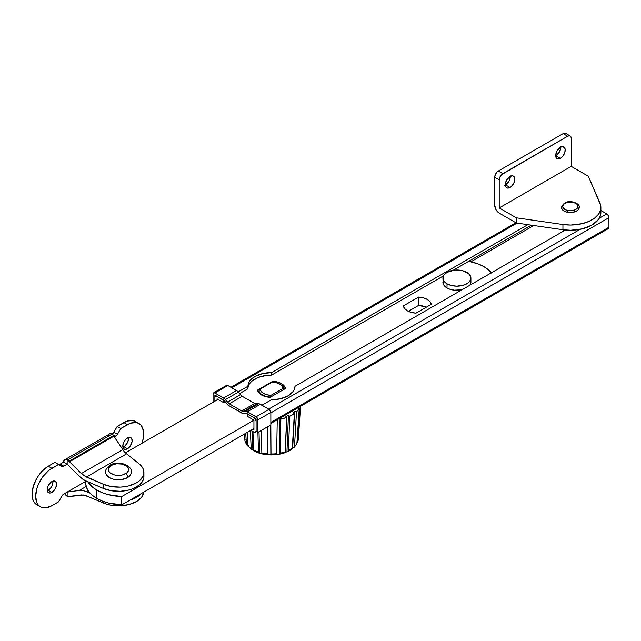 <?xml version="1.0" encoding="UTF-8"?>
<svg xmlns="http://www.w3.org/2000/svg" width="641" height="641" viewBox="0 0 641 641"><rect width="100%" height="100%" fill="white"/><g stroke="black" fill="none" stroke-linecap="round" stroke-linejoin="round"><path stroke-width="0.96" d="M223.781 402.708L223.781 400.216L217.027 396.314L223.781 400.216L223.781 402.708L225.247 401.859L223.781 402.708L217.027 398.814L223.781 402.708M238.156 391.915L247.939 386.267L247.939 388.758L239.534 393.614L247.939 388.758L247.939 386.267L238.156 391.915M565.386 230.015L295.036 386.267L565.386 230.015M600.889 210.496L606.787 213.902L599.287 218.236L606.787 213.902L607.62 214.575L608.91 217.139L608.95 227.21L270.855 422.403L608.95 227.21L608.317 228.605A3.053 1.763 -120 0 0 608.95 227.21L608.95 217.644A3.053 1.763 -120 0 0 606.787 213.902L600.889 210.496M580.089 229.318L268.699 409.102L580.089 229.318M255.463 432.33L256.096 430.928L256.096 421.369L255.463 419.238L253.932 417.628L247.186 413.725L247.186 416.217L253.932 420.119L253.932 429.678L252.947 429.109L253.932 429.678L253.932 420.119L247.186 416.217L247.186 413.725L253.932 417.628A3.053 1.763 60 0 1 256.096 421.369L256.096 430.928A3.053 1.763 60 0 1 255.463 432.33A3.053 1.763 60 0 1 253.932 432.178L250.783 430.359L254.357 432.371L256.632 431.649M261.945 405.2L271.343 399.776L280.429 398.758L288.138 395.793L293.274 391.347L294.604 388.775L295.036 386.098A23.549 13.597 180 0 1 295.036 386.178A23.549 13.597 180 0 1 271.343 399.776L261.945 405.2M470.991 261.744L533.753 225.512L470.991 261.744M564.32 230.632A10.44 6.025 180 0 1 562.445 229.646L564.537 230.712M217.027 399.952L217.027 398.814L217.027 399.952M249.702 383.51L251.889 381.139L258.435 377.357L267.001 375.33L271.632 375.081L443.444 275.886L271.632 375.081L271.632 372.589L527.847 224.662L271.632 372.589L262.546 373.607L254.838 376.571L249.702 381.018L248.371 383.59L247.939 386.267A23.549 13.597 180 0 1 247.939 386.178A23.549 13.597 180 0 1 271.632 372.589L271.632 375.081A23.549 13.597 0 0 0 247.939 388.59M453.107 270.31L531.309 225.159L453.107 270.31M231.794 387.797L517.047 223.1L231.794 387.797M215.504 396.162L214.911 397.1L214.871 401.202L214.871 397.564A3.053 1.763 60 0 1 215.504 396.162A3.053 1.763 60 0 1 217.027 396.314L215.504 396.162L216.137 395.801M270.855 412.844L608.95 217.644L270.855 412.844M270.855 423.437L608.317 228.605L606.787 228.452M443.179 280.67L442.915 282.24A14.006 8.085 0 0 0 447.017 287.961L447.017 283.803A14.006 8.085 180 0 1 442.915 278.09A14.006 8.085 180 0 1 451.56 270.614A14.006 8.085 180 0 1 466.816 272.369A14.006 8.085 180 0 1 470.919 278.09A14.006 8.085 180 0 1 462.273 285.557A14.006 8.085 180 0 1 447.017 283.803L447.017 287.961L449.141 288.963L454.181 290.173L462.273 289.716M407.412 310.829A14.006 8.085 180 0 1 403.373 305.885L404.647 308.561L407.412 310.829L411.338 312.423L415.977 313.161L431.249 304.339L429.975 301.663L427.21 299.395L423.284 297.801L418.645 297.063L403.373 305.885L418.645 297.063A14.006 8.085 180 0 1 431.249 304.339L415.977 313.161A14.006 8.085 180 0 1 407.412 310.829M261.584 395.016A14.006 8.085 180 0 1 257.546 390.073L258.82 392.749L261.584 395.016L265.518 396.611L270.149 397.348L285.429 388.526L284.155 385.85L281.391 383.582L277.457 381.988L272.826 381.251L257.546 390.073L272.826 381.251A14.006 8.085 180 0 1 285.429 388.526L270.149 397.348A14.006 8.085 180 0 1 261.584 395.016M121.742 504.86L121.742 496.543A38.188 22.05 180 0 1 96.863 490.117L96.863 498.434A38.188 22.05 0 0 0 121.742 504.86L108.273 502.969L102.207 501.006L96.863 498.434L92.408 495.349L89.003 491.847L86.751 488.049L85.734 484.075A38.188 22.05 0 0 0 96.863 498.434L96.863 490.117L92.408 487.032L87.809 481.8A38.188 22.05 180 0 0 96.863 490.117L102.207 492.689L108.273 494.66L121.742 496.543L253.932 420.224L121.742 496.543L121.742 504.86L253.932 428.541L121.742 504.86M125.267 452.931L218.02 399.383L125.267 452.931M491.375 272.745A38.188 22.05 180 0 0 468.747 261.28L478.571 264.084L483.923 266.656L488.37 269.741L491.775 273.242M442.915 278.09L443.981 281.183L447.017 283.803L451.56 285.557L456.913 286.174L464.693 284.812L468.563 282.577L470.646 279.66L470.646 276.511L468.563 273.595L462.273 270.614L454.181 270.157L447.017 272.369L443.981 274.989L442.915 278.09L443.179 283.819L445.271 286.735L447.017 287.961A14.006 8.085 0 0 0 461.792 289.82M469.853 285.341L470.919 282.24L470.919 278.09M418.645 305.38L408.349 311.326L418.645 305.38L418.645 297.063L418.645 305.38L426.273 307.215A14.006 8.085 0 0 0 418.645 305.38M85.734 480.894L85.734 484.075L85.734 480.894M272.826 382.156L272.826 381.251L272.826 382.156M470.045 285.061A14.006 8.085 0 0 0 470.919 282.24M291.463 449.405L292.376 448.227A26.866 15.512 180 0 1 290.485 449.445A26.866 15.512 0 0 0 292.376 448.227L294.355 413.573A29.278 16.906 180 0 1 289.772 416.225L288.386 450.535A26.866 15.512 0 0 0 290.485 449.445A2.548 1.466 60 0 1 289.956 450.495A2.548 1.466 -120 0 0 290.485 449.445A26.866 15.512 180 0 1 288.386 450.535L287.953 451.52L286.952 451.609L288.41 415.44L285.91 416.45L286.727 417.451A29.278 16.906 180 0 1 280.846 419.038L280.221 453.147L279.973 454.06L279.372 453.988L280.029 418.14L279.372 453.988L276.431 454.445M287.953 451.52L285.261 452.322L285.341 451.769A26.866 15.512 180 0 1 280.221 453.147A26.866 15.512 0 0 0 285.341 451.769L286.727 417.451L280.846 419.038L280.093 418.108L280.846 419.038L280.221 453.147L279.7 454.157M285.061 452.69L286.727 417.451L285.91 416.45L288.41 415.44L289.772 416.225L288.41 415.44L286.952 451.609M270.822 424.919L271.007 453.98A26.866 15.512 0 0 0 276.632 453.7L276.495 454.653L276.632 453.7A26.866 15.512 180 0 1 271.007 453.98L270.911 454.934L267.609 454.765L267.297 453.796A26.866 15.512 180 0 1 261.849 452.955L262.017 453.86M270.967 454.87L270.662 425.015L270.847 454.725L267.81 454.573L267.634 426.762L267.81 454.573L267.337 454.325L267.137 427.05M262.393 453.74L258.82 452.995L258.475 452.049A26.866 15.512 180 0 1 253.852 450.174L254.589 451.264M259.188 453.123L258.475 452.049L257.89 432.379L270.855 424.903L257.898 432.387L257.898 419.911L270.855 412.427A2.548 1.466 -120 0 0 269.06 409.311L256.096 416.794L247.386 411.762L260.35 404.279A5.096 2.941 -120 0 0 258.547 403.798L245.591 411.282L243.516 411.466A5.096 2.941 60 0 1 241.721 410.985L229.246 403.782A5.096 2.941 60 0 1 227.443 402.187L225.376 399.615L238.34 392.132A5.096 2.941 -120 0 0 236.537 390.529L223.573 398.013L214.871 392.989L227.827 385.505A2.548 1.466 -120 0 0 226.561 385.377L227.827 385.505L236.537 390.529L223.573 398.013A5.096 2.941 60 0 1 225.376 399.615L238.34 392.132L240.407 394.704L227.443 402.187L240.407 394.704A5.096 2.941 -120 0 0 242.21 396.298L229.246 403.782L242.21 396.298L254.677 403.501L241.721 410.985L254.677 403.501A5.096 2.941 -120 0 0 256.48 403.982L243.516 411.466L256.48 403.982L258.547 403.798L245.591 411.282A5.096 2.941 60 0 1 247.386 411.762L260.35 404.279L269.06 409.311L256.096 416.794A2.548 1.466 60 0 1 257.898 419.911L270.855 412.427L270.855 424.903L270.822 412.003L269.06 409.311L259.421 403.886L254.677 403.501L242.21 396.298L237.466 391.21L227.827 385.505L214.871 392.989L224.502 398.694L229.246 403.782L241.721 410.985L246.456 411.37L256.448 417.035L257.858 419.486L257.898 432.387L256.096 431.345L257.898 432.387M251.721 449.694L252.891 449.894L251.953 431.032L252.891 449.894L253.892 450.511L251.721 449.694L251.224 448.66A26.866 15.512 180 0 1 247.979 445.984L251.769 449.726M248.388 445.647L246.673 444.822L244.95 440.896A26.866 15.512 0 0 0 246.408 444.045A26.866 15.512 180 0 1 244.95 440.896L244.477 433.997M247.009 445.191L246.408 444.045L245.735 433.268M245.247 440.022L244.622 438.756L244.309 434.093M262.177 453.411L266.744 454.213M271.488 454.485L276.231 454.213M280.798 453.411L285.005 452.113M298.345 438.196A26.866 15.512 180 0 1 298.337 439.053A26.866 15.512 180 0 1 297.857 441.441A26.866 15.512 0 0 0 298.329 439.085L297.777 441.865L296.599 443.051M296.326 444.622L296.895 443.516L299.227 408.421L297.616 407.988L299.227 408.421L296.487 411.818L294.507 446.473A26.866 15.512 0 0 0 296.895 443.516L299.227 408.421A29.278 16.906 180 0 1 296.487 411.818L294.74 411.346L292.993 412.788L294.355 413.573L289.772 416.225L288.386 450.535L287.472 451.697M261.175 430.488L261.849 452.955A26.866 15.512 0 0 0 267.297 453.796M252.931 431.593L253.852 450.174A26.866 15.512 0 0 0 258.475 452.049M247.13 432.467L247.979 445.984A26.866 15.512 0 0 0 251.224 448.66L250.327 430.624M296.751 444.101L296.895 443.516A26.866 15.512 180 0 1 294.507 446.473L293.955 447.562L292.657 447.883L294.74 411.346L296.487 411.818L294.507 446.473L293.931 447.57L292.384 448.139M296.687 444.221L293.955 447.562M244.782 439.373L244.622 438.756M247.979 445.984L248.139 446.609M247.61 445.519L246.408 444.045M253.852 450.174L253.964 450.767M252.234 449.91L251.224 448.66M261.849 452.955L261.905 453.524M259.637 452.995L258.996 431.746L259.637 452.995L258.804 452.979M271.007 453.98L270.911 454.934M279.965 454.068L279.372 453.988M276.632 453.7L277.257 419.591M292.256 448.78L294.355 413.573L292.993 412.788L294.74 411.346L292.657 447.883M290.91 449.325L291.479 449.397M300.196 406.346L297.857 441.441L297.224 442.667M298.145 408.133L298.177 407.66L298.145 408.133M279.676 384.055A11.458 6.618 180 0 0 272.217 382.124L260.142 389.095L258.972 390.81A12.732 7.347 0 0 0 269.781 397.043L270.943 395.337A11.458 6.618 180 0 1 260.142 389.095L272.217 382.124L276.255 382.693L279.676 384.055L282.04 386.026L283.018 388.358L270.943 395.337L266.896 394.768L263.475 393.406L261.119 391.427L260.142 389.095L258.972 390.81L258.972 392.933L258.972 390.81A12.732 7.347 180 0 0 269.781 397.043L270.943 395.337L283.018 388.358L284.179 388.726A12.732 7.347 0 0 0 280.582 384.568L279.676 384.055A11.458 6.618 180 0 1 283.018 388.358L284.179 388.726L284.179 389.247L284.179 388.726A12.732 7.347 180 0 0 280.109 384.312M256.096 418.869L256.096 431.345L256.096 418.869L247.386 413.846L256.096 418.869M246.489 413.605A2.548 1.466 60 0 1 247.386 413.846L243.58 413.862L246.489 413.605M243.58 413.862A2.548 1.466 60 0 1 242.683 413.621L228.284 405.304L243.58 413.862M228.284 405.304A2.548 1.466 60 0 1 227.379 404.511L224.47 400.889L228.284 405.304M223.573 400.096A2.548 1.466 60 0 1 224.47 400.889L214.871 395.072L223.573 400.096M214.871 401.202L214.871 395.072L214.871 401.202M213.068 394.031L213.068 402.244L213.068 394.031A2.548 1.466 60 0 1 213.597 392.861A2.548 1.466 60 0 1 214.871 392.989L213.597 392.861L213.068 394.031M226.065 386.162L226.561 385.377L213.597 392.861M51.857 481.599A6.618 3.822 -60 0 1 55.166 481.271A6.618 3.822 -60 0 1 56.176 486.575A6.618 3.822 -60 0 1 51.857 492.408L48.251 490.325A6.618 3.822 120 0 0 52.826 481.151L52.842 483.33L51.56 486.831L49.165 489.7L47.274 490.774A6.618 3.822 120 0 0 48.251 490.325L51.857 492.408L54.453 489.996L55.743 487.761L56.536 484.3L56.176 482.441L55.166 481.271L52.762 481.175L50.943 482.232L48.54 485.093L47.53 487.432L47.17 489.708L47.963 492.256L50.062 493.033L51.857 492.408A6.618 3.822 -60 0 1 48.54 492.737A6.618 3.822 -60 0 1 47.53 487.432A6.618 3.822 -60 0 1 51.857 481.599M127.463 437.947A6.618 3.822 -60 0 1 130.772 437.619A6.618 3.822 -60 0 1 131.79 442.923A6.618 3.822 -60 0 1 127.463 448.756L123.865 446.673A6.618 3.822 120 0 0 128.44 437.499L128.456 439.67L127.174 443.179L124.779 446.04L122.888 447.122A6.618 3.822 120 0 0 123.865 446.673L127.463 448.756L130.067 446.344L132.054 441.753L131.79 438.781L130.772 437.619L129.258 437.322L126.549 438.572L124.154 441.441L123.144 443.78L122.872 447.049L123.577 448.596L124.867 449.341L127.463 448.756A6.618 3.822 -60 0 1 124.154 449.085A6.618 3.822 -60 0 1 123.144 443.78A6.618 3.822 -60 0 1 127.463 437.947M112.159 434.101A5.096 2.941 -120 0 0 109.619 433.845L112.159 434.101L67.153 460.086L112.159 434.101L112.848 434.742L112.159 434.101M58.275 464.308A3.822 2.203 120 0 0 60.174 464.116L63.555 462.161L60.174 464.116L63.771 466.191A3.822 2.203 -60 0 1 61.865 466.384L58.515 464.453L51.857 468.291L48.251 466.215L54.91 462.369L58.515 464.453L54.91 462.369L48.251 466.215L51.857 468.291A22.916 13.229 -60 0 0 36.882 488.482A22.916 13.229 -60 0 0 40.399 506.847A22.916 13.229 -60 0 0 51.857 505.709L58.515 501.871L61.865 496.062A3.822 2.203 -60 0 1 63.771 494.043L67.153 492.096L67.153 496.254L67.153 492.096L85.734 481.383L67.153 492.104L79.316 490.429L86.19 486.463L79.316 490.429L67.153 492.104L62.738 494.884L58.515 501.871L51.857 505.709L45.655 507.864L42.851 507.752L40.399 506.847L38.38 505.172L36.882 502.808L35.648 496.358L36.882 488.482L38.38 484.388L42.851 476.64L48.692 470.478L58.515 464.453L62.738 466.552L67.153 464.244L63.555 462.161A5.096 2.941 60 0 1 64.613 459.829A5.096 2.941 60 0 1 67.153 460.086L67.153 464.244L63.555 462.161L64.613 459.829L66.456 459.757L69.516 461.8L113.914 436.176L124.482 452.097L138.929 463.707L142.919 468.371L143.856 473.539L143.119 476.119L139.369 480.846L136.469 482.841L129.073 485.814L124.811 486.687L120.348 487.112L111.39 486.575L103.313 484.267L86.415 477.048L126.421 453.948L86.415 477.048L81.343 473.539L122.663 449.686L81.343 473.539L69.516 461.8L113.914 436.176L113.497 435.56L68.964 461.272L83.795 475.582L103.313 484.267L103.313 488.426L111.39 490.726L120.348 491.27L129.073 489.972L132.999 488.674L139.369 484.997L143.119 480.269L143.856 477.697M108.633 435.407L108.834 434.742M109.17 434.221L64.613 459.829M90.133 493.185L86.415 491.599L88.121 490.613L86.415 491.599L90.133 493.185M141.605 493.129L136.469 497.4L129.947 500.124A25.464 14.703 180 0 0 141.188 493.634M82.745 490.501L86.415 491.599L82.745 490.501L79.316 490.429L82.745 490.501M58.267 464.308L60.174 464.116L63.771 466.191L67.153 464.228L79.316 476.303L67.153 464.228L67.153 460.086L68.964 461.272L113.497 435.56L112.848 434.742L124.482 452.097L138.929 463.707A25.464 14.703 180 0 1 143.921 472.449A25.464 14.703 180 0 1 129.923 485.574A25.464 14.703 180 0 1 103.313 484.267L103.313 488.426L86.415 481.199L82.745 479.156L79.316 476.303L84.572 480.293L103.313 488.426A25.464 14.703 0 0 0 129.923 489.732A25.464 14.703 0 0 0 143.921 476.608L143.921 472.449M135.323 421.425A22.916 13.229 120 0 0 123.865 422.563L117.207 426.401L113.85 432.21L117.455 434.286A3.822 2.203 -60 0 1 115.548 436.305L114.419 436.954L117.047 434.91L120.804 428.484L130.628 423.172L136.469 422.595L138.921 423.501L140.94 425.175L143.36 430.528L143.36 437.827L141.981 443.284A22.916 13.229 -60 0 0 138.921 423.501L132.863 420.52L127.022 421.097L117.207 426.401L113.441 432.835L111.943 434.229M48.251 466.215L42.05 471.215L39.253 474.564L36.793 478.306L33.284 486.407L32.05 494.275L32.362 497.745L33.284 500.725L34.782 503.097L36.793 504.771A22.916 13.229 120 0 1 33.284 486.407A22.916 13.229 120 0 1 48.251 466.215M143.872 492.08A25.464 14.703 0 0 1 129.202 504.491A25.464 14.703 0 0 1 103.313 502.977L103.313 501.43L103.313 502.977L85.093 495.277L81.343 494.924L68.082 496.543L66.456 495.765L64.613 493.562A5.096 2.941 60 0 0 67.153 496.254L68.964 496.607L83.795 494.972L107.175 504.339L111.39 505.284L120.348 505.821L129.073 504.523L136.469 501.55L141.605 497.288L143.856 492.248M112.151 434.093A3.822 2.203 120 0 0 113.85 432.21L117.455 434.286L120.804 428.484L117.207 426.401L120.804 428.484L127.463 424.638L123.865 422.563L127.463 424.638A22.916 13.229 -60 0 1 138.921 423.501M115.548 436.305L112.864 434.758L115.548 436.305M125.668 473.699A10.184 5.881 180 0 1 111.262 473.699A10.184 5.881 180 0 1 111.262 465.382A2.692 1.554 -120 0 0 109.899 465.262A2.692 1.554 60 0 1 111.262 465.382L116.478 463.772L122.359 464.108L126.934 466.271L128.448 468.395L128.448 470.686L126.934 472.81L122.359 474.973L118.465 475.422L114.563 474.973L109.996 472.81L108.473 470.686L108.473 468.395L111.262 465.382A10.184 5.881 180 0 1 125.668 465.382A10.184 5.881 180 0 1 125.668 473.699A2.692 1.554 60 0 1 127.463 477.649A2.692 1.554 -120 0 0 125.668 473.699M106.51 474.973A12.732 7.347 -0 0 0 127.463 477.649L129.049 476.535L130.948 473.883M105.981 473.883L106.702 475.261L109.459 477.649L113.593 479.244L120.949 479.66L127.463 477.649A12.732 7.347 -0 0 0 131.125 473.21M510.204 175.57L509.932 178.911L508.898 181.291L505.525 184.856L510.028 187.452A6.747 3.894 -60 0 1 506.654 187.789A6.747 3.894 -60 0 1 505.621 182.381A6.747 3.894 -60 0 1 510.028 176.435L506.654 179.993L505.348 183.566L505.621 186.595L507.376 188.053L509.09 187.885L510.957 186.811L513.401 183.895L514.435 181.507L514.707 178.166L513.994 176.596L512.672 175.834L510.028 176.435A6.747 3.894 -60 0 1 513.401 176.099A6.747 3.894 -60 0 1 514.435 181.507A6.747 3.894 -60 0 1 510.028 187.452L505.525 184.856A6.747 3.894 120 0 0 510.284 176.291M560.611 146.469L560.611 148.616L559.305 152.189L555.931 155.747L560.434 158.351A6.747 3.894 -60 0 1 557.061 158.68A6.747 3.894 -60 0 1 556.027 153.279A6.747 3.894 -60 0 1 560.434 147.334L557.061 150.891L555.755 154.465L556.027 157.494L557.782 158.952L559.505 158.784L561.364 157.71L563.086 155.891L564.841 152.406L565.114 149.065L564.4 147.486L562.261 146.701L560.434 147.334A6.747 3.894 -60 0 1 563.808 146.997A6.747 3.894 -60 0 1 564.841 152.406A6.747 3.894 -60 0 1 560.434 158.351L555.931 155.747A6.747 3.894 120 0 0 560.699 147.19M566.123 133.729L565.13 133.16L563.135 133.608L498.321 171.027L563.135 133.608L567.638 136.213L502.824 173.631L498.321 171.027L496.943 172.141L495.333 174.608L494.724 177.269L499.227 179.865L499.227 207.924L499.227 179.865L499.828 177.204L501.446 174.737L567.638 136.213L569.633 135.756L570.963 136.854L571.235 138.288L571.235 166.356L499.227 207.924L516.326 217.804L499.227 207.924L571.235 166.356L588.334 176.227L600.681 205.368L600.577 209.895L598.486 214.262L594.536 218.172L588.983 221.377L582.204 223.661L570.722 225.047L562.934 224.518L516.326 217.804L516.326 222.996L499.227 213.124L516.326 222.996L562.934 229.718L570.722 230.239L582.204 228.861L591.939 225.079L598.486 219.462L599.776 217.315L600.881 212.828M494.724 177.269L494.724 205.328L494.724 177.269L499.227 179.865A5.096 2.941 -60 0 1 502.824 173.631L498.321 171.027A5.096 2.941 120 0 0 494.724 177.269M505.26 185.001A6.747 3.894 120 0 0 505.525 184.856L504.595 185.289M555.667 155.891A6.747 3.894 120 0 0 555.931 155.747L555.002 156.18M499.227 213.124A6.362 3.678 60 0 1 494.724 205.328L496.038 209.767L499.227 213.124M570.178 135.956L565.683 133.36A5.096 2.941 120 0 0 563.135 133.608L567.638 136.213A5.096 2.941 -60 0 1 570.178 135.956A5.096 2.941 -60 0 1 571.235 138.288L571.235 166.356L588.334 176.227L599.976 203.133A30.552 17.636 180 0 1 600.889 207.412A30.552 17.636 180 0 1 562.934 224.518L562.934 229.718A30.552 17.636 0 0 0 600.889 212.604L600.889 207.412M562.934 224.518L562.934 229.718L516.326 222.996L516.326 217.804L562.934 224.518M561.444 207.788L562.373 209.719L564.513 211.306L567.533 212.291L567.934 210.552A7.636 4.407 180 0 1 563.078 204.984A7.636 4.407 180 0 1 572.733 202.179L572.733 202.179A7.636 4.407 180 0 1 577.589 207.756A7.636 4.407 180 0 1 567.934 210.552L567.533 212.291A8.91 5.144 0 0 0 579.224 207.748M561.444 207.067A8.91 5.144 0 0 0 567.533 212.291L570.987 212.54L575.81 211.466L578.086 209.944L579.224 207.035M567.934 210.552L565.346 209.711L562.974 207.548L562.75 205.825L564.553 203.485L568.303 202.115L572.733 202.179L576.355 203.654L577.693 205.192L577.589 207.756L575.033 209.847L570.891 210.769L567.934 210.552M230.896 387.276L515.877 222.739M291.911 449.237L287.801 451.609M284.933 452.778L279.805 454.157M276.519 454.661L270.927 454.95M267.561 454.773L262.121 453.932M259.004 453.099L254.325 451.2M300.565 406.282L298.329 439.085M40.399 506.847L36.793 504.771M130.812 474.236C134.963 466.063 118.465 459.525 109.915 465.254C105.797 468.483 104.531 471.472 106.11 474.236M579.248 207.412C579.704 205.16 577.613 203.341 572.974 201.971C567.277 200.745 563.423 202.556 561.42 207.412"/></g></svg>
